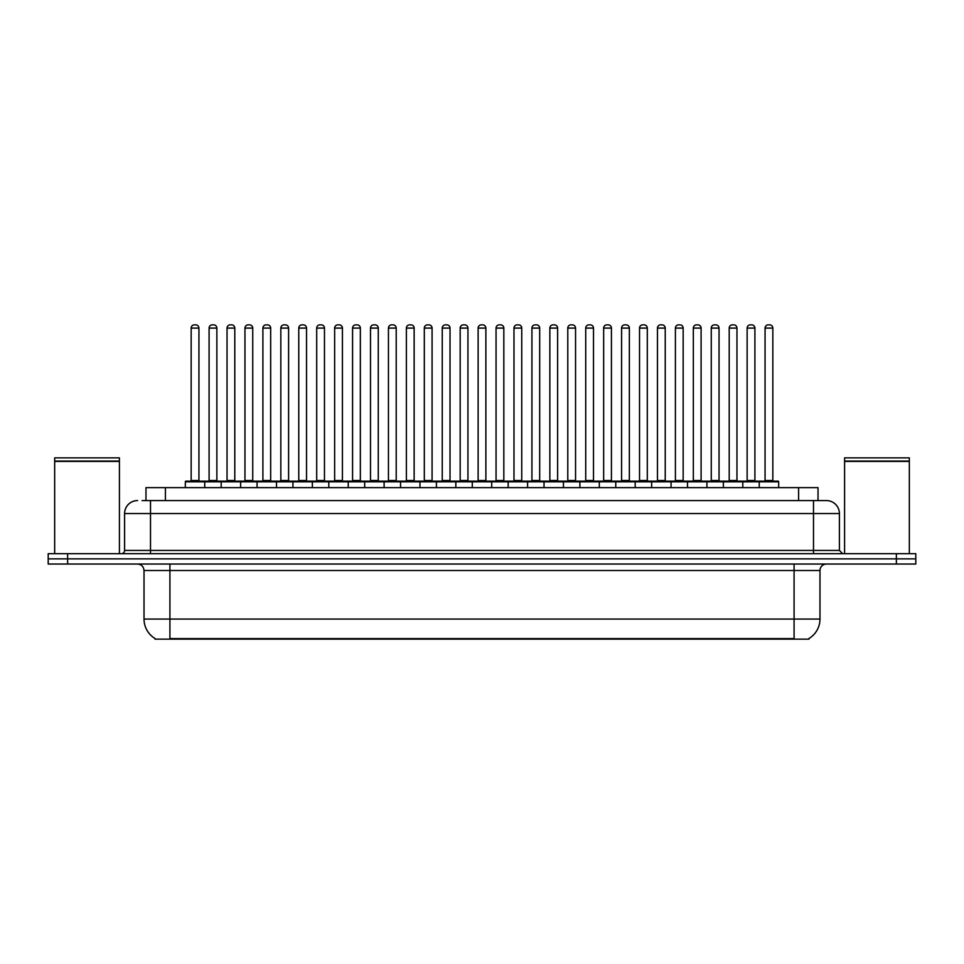 <?xml version="1.0" encoding="UTF-8"?>
<svg xmlns="http://www.w3.org/2000/svg" width="964" height="964" viewBox="0 0 964 964"><rect width="100%" height="100%" fill="white"/><g stroke="black" fill="none" stroke-linecap="round" stroke-linejoin="round"><path stroke-width="1.45" d="M145.974 500.581L145.974 487.627L818.026 487.627L818.026 500.581M808.965 638.505L808.965 639.144L155.035 639.144L155.035 638.505M155.228 638.614A22.666 22.666 0 0 1 144.022 619.069L169.917 619.069L169.917 638.614L794.083 638.614L794.083 619.069L819.978 619.069L819.978 570.507A6.471 6.471 0 0 1 826.449 564.036M144.022 619.069L144.022 570.507C143.636 566.579 141.479 564.422 137.551 564.036M808.772 638.614A22.666 22.666 0 0 0 819.978 619.069M915.8 564.036L915.8 558.855L48.2 558.855L48.2 564.036L67.625 564.036L67.625 558.855L48.2 558.855L48.2 553.673L67.625 553.673L67.625 558.855L915.8 558.855L915.8 564.036L67.625 564.036M142.383 500.581L826.449 500.581A12.954 12.954 0 0 1 839.403 513.535L839.403 550.432L842.632 553.673M142.082 500.581L150.505 500.581L150.505 513.535L124.597 513.535L124.597 550.432A3.241 3.241 0 0 1 121.368 553.673M137.551 500.581A12.954 12.954 0 0 0 124.597 513.535M915.8 553.673L915.8 558.855L915.8 553.673L67.625 553.673M839.403 513.535L813.496 513.535L813.496 500.581L826.449 500.581M759.246 487.627L759.246 481.807A0.651 0.651 0 0 1 759.885 481.157L778.02 481.157A0.651 0.651 0 0 1 778.671 481.807L185.329 481.807A0.651 0.651 0 0 1 185.98 481.157L204.115 481.157A0.651 0.651 0 0 1 204.754 481.807L204.754 487.627M198.933 328.097L191.161 328.097A3.241 3.241 0 0 1 194.403 324.856L195.692 324.856A3.241 3.241 0 0 1 198.933 328.097L198.933 480.506A0.651 0.651 0 0 0 199.572 481.157M191.161 328.097L191.161 480.506A0.651 0.651 0 0 1 190.511 481.157M185.329 481.807L185.329 487.627M222.696 481.807A0.651 0.651 0 0 0 222.045 481.157L203.91 481.157M209.092 328.097A3.241 3.241 0 0 1 212.333 324.856L213.622 324.856A3.241 3.241 0 0 1 216.864 328.097L209.092 328.097L209.092 480.506A0.651 0.651 0 0 1 208.453 481.157M216.864 328.097L216.864 480.506A0.651 0.651 0 0 0 217.515 481.157M185.98 481.157L204.115 481.157M194.403 324.856L195.692 324.856M221.202 487.627L221.202 481.807A0.651 0.651 0 0 1 221.853 481.157L239.976 481.157A0.651 0.651 0 0 1 240.626 481.807L240.626 487.627M234.794 328.097L227.034 328.097A3.241 3.241 0 0 1 230.263 324.856L231.565 324.856A3.241 3.241 0 0 1 234.794 328.097L234.794 480.506A0.651 0.651 0 0 0 235.445 481.157M227.034 328.097L227.034 480.506A0.651 0.651 0 0 1 226.383 481.157M257.075 487.627L257.075 481.807A0.651 0.651 0 0 1 257.713 481.157L275.849 481.157A0.651 0.651 0 0 1 276.499 481.807L276.499 487.627M270.667 328.097L262.895 328.097A3.241 3.241 0 0 1 266.136 324.856L267.426 324.856A3.241 3.241 0 0 1 270.667 328.097L270.667 480.506A0.651 0.651 0 0 0 271.318 481.157M262.895 328.097L262.895 480.506A0.651 0.651 0 0 1 262.256 481.157M292.935 487.627L292.935 481.807A0.651 0.651 0 0 1 293.586 481.157L311.721 481.157A0.651 0.651 0 0 1 312.36 481.807L312.36 487.627M298.768 328.097L298.768 480.506L306.54 480.506L306.54 328.097L298.768 328.097A3.241 3.241 0 0 1 302.009 324.856L303.298 324.856A3.241 3.241 0 0 1 306.54 328.097L306.54 480.506A0.651 0.651 0 0 0 307.191 481.157M298.768 480.506A0.651 0.651 0 0 1 298.117 481.157M328.808 487.627L328.808 481.807A0.651 0.651 0 0 1 329.459 481.157L347.582 481.157A0.651 0.651 0 0 1 348.233 481.807L348.233 487.627M333.99 481.157A0.651 0.651 0 0 0 334.641 480.506L334.641 328.097L334.641 480.506L342.413 480.506L342.413 328.097L334.641 328.097A3.241 3.241 0 0 1 337.87 324.856L339.171 324.856A3.241 3.241 0 0 1 342.413 328.097L342.413 480.506A0.651 0.651 0 0 0 343.051 481.157M258.557 481.807A0.651 0.651 0 0 0 257.918 481.157M239.783 481.157L275.849 481.157M244.964 328.097A3.241 3.241 0 0 1 248.206 324.856L249.495 324.856A3.241 3.241 0 0 1 252.737 328.097L244.964 328.097L244.964 480.506A0.651 0.651 0 0 1 244.314 481.157M252.737 328.097L252.737 480.506A0.651 0.651 0 0 0 253.375 481.157M294.43 481.807A0.651 0.651 0 0 0 293.779 481.157L275.656 481.157M280.837 328.097A3.241 3.241 0 0 1 284.067 324.856L285.368 324.856A3.241 3.241 0 0 1 288.598 328.097L280.837 328.097L280.837 480.506A0.651 0.651 0 0 1 280.187 481.157M288.598 328.097L288.598 480.506A0.651 0.651 0 0 0 289.248 481.157M330.303 481.807A0.651 0.651 0 0 0 329.652 481.157L311.529 481.157M316.698 328.097A3.241 3.241 0 0 1 319.94 324.856L321.241 324.856A3.241 3.241 0 0 1 324.47 328.097L316.698 328.097L316.698 480.506A0.651 0.651 0 0 1 316.059 481.157M324.47 328.097L324.47 480.506A0.651 0.651 0 0 0 325.121 481.157M54.671 461.407L119.415 461.407L54.671 461.407L54.671 553.673M119.415 461.407L119.415 553.673M119.102 461.081L54.996 461.081M119.415 460.768L119.415 457.852L54.671 457.852L54.671 460.768M844.585 461.407L909.329 461.407L844.585 461.407L844.585 553.673M909.329 461.407L909.329 553.673M909.004 461.081L844.898 461.081M909.329 460.768L909.329 457.852L844.585 457.852L844.585 460.768M364.681 487.627L364.681 481.807A0.651 0.651 0 0 1 365.332 481.157L383.455 481.157A0.651 0.651 0 0 1 384.106 481.807L384.106 487.627M378.274 328.097L370.501 328.097A3.241 3.241 0 0 1 373.743 324.856L375.044 324.856A3.241 3.241 0 0 1 378.274 328.097L378.274 480.506A0.651 0.651 0 0 0 378.924 481.157M370.501 328.097L370.501 480.506A0.651 0.651 0 0 1 369.863 481.157M400.554 487.627L400.554 481.807A0.651 0.651 0 0 1 401.193 481.157L419.328 481.157A0.651 0.651 0 0 1 419.979 481.807L419.979 487.627M405.724 481.157A0.651 0.651 0 0 0 406.374 480.506L406.374 328.097L406.374 480.506L414.146 480.506L414.146 328.097L406.374 328.097A3.241 3.241 0 0 1 409.616 324.856L410.905 324.856A3.241 3.241 0 0 1 414.146 328.097L414.146 480.506A0.651 0.651 0 0 0 414.797 481.157M436.415 487.627L436.415 481.807A0.651 0.651 0 0 1 437.066 481.157L455.201 481.157A0.651 0.651 0 0 1 455.839 481.807L455.839 487.627M450.019 328.097L442.247 328.097A3.241 3.241 0 0 1 445.488 324.856L446.778 324.856A3.241 3.241 0 0 1 450.019 328.097L450.019 480.506A0.651 0.651 0 0 0 450.658 481.157M442.247 328.097L442.247 480.506A0.651 0.651 0 0 1 441.596 481.157M366.163 481.807A0.651 0.651 0 0 0 365.525 481.157M347.389 481.157L383.455 481.157M352.571 328.097A3.241 3.241 0 0 1 355.812 324.856L357.102 324.856A3.241 3.241 0 0 1 360.343 328.097L352.571 328.097L352.571 480.506A0.651 0.651 0 0 1 351.92 481.157M360.343 328.097L360.343 480.506A0.651 0.651 0 0 0 360.994 481.157M402.036 481.807A0.651 0.651 0 0 0 401.386 481.157M383.262 481.157L419.328 481.157M388.444 328.097A3.241 3.241 0 0 1 391.673 324.856L392.975 324.856A3.241 3.241 0 0 1 396.216 328.097L388.444 328.097L388.444 480.506A0.651 0.651 0 0 1 387.793 481.157M396.216 328.097L396.216 480.506A0.651 0.651 0 0 0 396.855 481.157M437.909 481.807A0.651 0.651 0 0 0 437.258 481.157M419.135 481.157L455.201 481.157M424.317 328.097A3.241 3.241 0 0 1 427.546 324.856L428.847 324.856A3.241 3.241 0 0 1 432.077 328.097L424.317 328.097L424.317 480.506A0.651 0.651 0 0 1 423.666 481.157M432.077 328.097L432.077 480.506A0.651 0.651 0 0 0 432.728 481.157M472.288 487.627L472.288 481.807A0.651 0.651 0 0 1 472.938 481.157L491.062 481.157A0.651 0.651 0 0 1 491.712 481.807L491.712 487.627M485.88 328.097L478.12 328.097A3.241 3.241 0 0 1 481.349 324.856L482.651 324.856A3.241 3.241 0 0 1 485.88 328.097L485.88 480.506A0.651 0.651 0 0 0 486.531 481.157M478.12 328.097L478.12 480.506A0.651 0.651 0 0 1 477.469 481.157M508.161 487.627L508.161 481.807A0.651 0.651 0 0 1 508.799 481.157L526.934 481.157A0.651 0.651 0 0 1 527.585 481.807L527.585 487.627M513.342 481.157A0.651 0.651 0 0 0 513.981 480.506L513.981 328.097L513.981 480.506L521.753 480.506L521.753 328.097L513.981 328.097A3.241 3.241 0 0 1 517.222 324.856L518.512 324.856A3.241 3.241 0 0 1 521.753 328.097L521.753 480.506A0.651 0.651 0 0 0 522.404 481.157M544.021 487.627L544.021 481.807A0.651 0.651 0 0 1 544.672 481.157L562.807 481.157A0.651 0.651 0 0 1 563.446 481.807L563.446 487.627M549.203 481.157A0.651 0.651 0 0 0 549.854 480.506L549.854 328.097L549.854 480.506L557.626 480.506L557.626 328.097L549.854 328.097A3.241 3.241 0 0 1 553.095 324.856L554.384 324.856A3.241 3.241 0 0 1 557.626 328.097L557.626 480.506A0.651 0.651 0 0 0 558.277 481.157M579.894 487.627L579.894 481.807A0.651 0.651 0 0 1 580.545 481.157L598.668 481.157A0.651 0.651 0 0 1 599.319 481.807L599.319 487.627M585.076 481.157A0.651 0.651 0 0 0 585.726 480.506L585.726 328.097L585.726 480.506L593.499 480.506L593.499 328.097L585.726 328.097A3.241 3.241 0 0 1 588.956 324.856L590.257 324.856A3.241 3.241 0 0 1 593.499 328.097L593.499 480.506A0.651 0.651 0 0 0 594.137 481.157M615.767 487.627L615.767 481.807A0.651 0.651 0 0 1 616.418 481.157L634.541 481.157A0.651 0.651 0 0 1 635.192 481.807L635.192 487.627M621.587 328.097L621.587 480.506L629.359 480.506L629.359 328.097L621.587 328.097A3.241 3.241 0 0 1 624.829 324.856L626.13 324.856A3.241 3.241 0 0 1 629.359 328.097L629.359 480.506A0.651 0.651 0 0 0 630.01 481.157M621.587 480.506A0.651 0.651 0 0 1 620.949 481.157M473.782 481.807A0.651 0.651 0 0 0 473.131 481.157M454.996 481.157L491.062 481.157M460.177 328.097A3.241 3.241 0 0 1 463.419 324.856L464.708 324.856A3.241 3.241 0 0 1 467.95 328.097L460.177 328.097L460.177 480.506A0.651 0.651 0 0 1 459.539 481.157M467.95 328.097L467.95 480.506A0.651 0.651 0 0 0 468.6 481.157M509.643 481.807A0.651 0.651 0 0 0 509.004 481.157L490.869 481.157M496.05 328.097A3.241 3.241 0 0 1 499.292 324.856L500.581 324.856A3.241 3.241 0 0 1 503.823 328.097L496.05 328.097L496.05 480.506A0.651 0.651 0 0 1 495.4 481.157M503.823 328.097L503.823 480.506A0.651 0.651 0 0 0 504.461 481.157M545.516 481.807A0.651 0.651 0 0 0 544.865 481.157L526.742 481.157M531.923 328.097A3.241 3.241 0 0 1 535.153 324.856L536.454 324.856A3.241 3.241 0 0 1 539.683 328.097L531.923 328.097L531.923 480.506A0.651 0.651 0 0 1 531.272 481.157M539.683 328.097L539.683 480.506A0.651 0.651 0 0 0 540.334 481.157M581.388 481.807A0.651 0.651 0 0 0 580.738 481.157M562.615 481.157L598.668 481.157M567.784 328.097A3.241 3.241 0 0 1 571.025 324.856L572.327 324.856A3.241 3.241 0 0 1 575.556 328.097L567.784 328.097L567.784 480.506A0.651 0.651 0 0 1 567.145 481.157M575.556 328.097L575.556 480.506A0.651 0.651 0 0 0 576.207 481.157M617.249 481.807A0.651 0.651 0 0 0 616.611 481.157L598.475 481.157M603.657 328.097A3.241 3.241 0 0 1 606.898 324.856L608.188 324.856A3.241 3.241 0 0 1 611.429 328.097L603.657 328.097L603.657 480.506A0.651 0.651 0 0 1 603.006 481.157M611.429 328.097L611.429 480.506A0.651 0.651 0 0 0 612.08 481.157M651.64 487.627L651.64 481.807A0.651 0.651 0 0 1 652.279 481.157L670.414 481.157A0.651 0.651 0 0 1 671.065 481.807L671.065 487.627M657.46 328.097L657.46 480.506L665.232 480.506L665.232 328.097L657.46 328.097A3.241 3.241 0 0 1 660.702 324.856L661.991 324.856A3.241 3.241 0 0 1 665.232 328.097L665.232 480.506A0.651 0.651 0 0 0 665.883 481.157M657.46 480.506A0.651 0.651 0 0 1 656.809 481.157M687.501 487.627L687.501 481.807A0.651 0.651 0 0 1 688.151 481.157L706.287 481.157A0.651 0.651 0 0 1 706.925 481.807L706.925 487.627M701.105 328.097L693.333 328.097A3.241 3.241 0 0 1 696.574 324.856L697.864 324.856A3.241 3.241 0 0 1 701.105 328.097L701.105 480.506A0.651 0.651 0 0 0 701.744 481.157M693.333 328.097L693.333 480.506A0.651 0.651 0 0 1 692.682 481.157M723.374 487.627L723.374 481.807A0.651 0.651 0 0 1 724.024 481.157L742.147 481.157A0.651 0.651 0 0 1 742.798 481.807L742.798 487.627M736.966 328.097L729.206 328.097A3.241 3.241 0 0 1 732.435 324.856L733.737 324.856A3.241 3.241 0 0 1 736.966 328.097L736.966 480.506A0.651 0.651 0 0 0 737.617 481.157M729.206 328.097L729.206 480.506A0.651 0.651 0 0 1 728.555 481.157M772.839 328.097L765.067 328.097A3.241 3.241 0 0 1 768.308 324.856L769.597 324.856A3.241 3.241 0 0 1 772.839 328.097L772.839 480.506A0.651 0.651 0 0 0 773.49 481.157M765.067 328.097L765.067 480.506A0.651 0.651 0 0 1 764.428 481.157M778.671 481.807L778.671 487.627M653.122 481.807A0.651 0.651 0 0 0 652.471 481.157M634.348 481.157L670.414 481.157M639.53 328.097A3.241 3.241 0 0 1 642.759 324.856L644.06 324.856A3.241 3.241 0 0 1 647.302 328.097L639.53 328.097L639.53 480.506A0.651 0.651 0 0 1 638.879 481.157M647.302 328.097L647.302 480.506A0.651 0.651 0 0 0 647.941 481.157M688.995 481.807A0.651 0.651 0 0 0 688.344 481.157M670.221 481.157L706.287 481.157M675.403 328.097A3.241 3.241 0 0 1 678.632 324.856L679.933 324.856A3.241 3.241 0 0 1 683.163 328.097L675.403 328.097L675.403 480.506A0.651 0.651 0 0 1 674.752 481.157M683.163 328.097L683.163 480.506A0.651 0.651 0 0 0 683.813 481.157M724.868 481.807A0.651 0.651 0 0 0 724.217 481.157M706.082 481.157L742.147 481.157M711.263 328.097A3.241 3.241 0 0 1 714.505 324.856L715.794 324.856A3.241 3.241 0 0 1 719.036 328.097L711.263 328.097L711.263 480.506A0.651 0.651 0 0 1 710.625 481.157M719.036 328.097L719.036 480.506A0.651 0.651 0 0 0 719.686 481.157M760.729 481.807A0.651 0.651 0 0 0 760.09 481.157M741.955 481.157L778.02 481.157M747.136 328.097A3.241 3.241 0 0 1 750.378 324.856L751.667 324.856A3.241 3.241 0 0 1 754.908 328.097L747.136 328.097L747.136 480.506A0.651 0.651 0 0 1 746.485 481.157M754.908 328.097L754.908 480.506A0.651 0.651 0 0 0 755.547 481.157M221.853 481.157L239.976 481.157M230.263 324.856L231.565 324.856M266.136 324.856L267.426 324.856M293.586 481.157L311.721 481.157M302.009 324.856L303.298 324.856M329.459 481.157L347.582 481.157M337.87 324.856L339.171 324.856M373.743 324.856L375.044 324.856M409.616 324.856L410.905 324.856M445.488 324.856L446.778 324.856M481.349 324.856L482.651 324.856M508.799 481.157L526.934 481.157M517.222 324.856L518.512 324.856M544.672 481.157L562.807 481.157M553.095 324.856L554.384 324.856M588.956 324.856L590.257 324.856M616.418 481.157L634.541 481.157M624.829 324.856L626.13 324.856M660.702 324.856L661.991 324.856M696.574 324.856L697.864 324.856M732.435 324.856L733.737 324.856M768.308 324.856L769.597 324.856M791.492 639.144L791.492 638.505M172.508 639.144L172.508 638.505M165.398 500.581L165.398 487.627M798.602 500.581L798.602 487.627M794.083 564.036L794.083 570.507L144.022 570.507M819.978 570.507L794.083 570.507L794.083 619.069L169.917 619.069L169.917 564.036M896.375 564.036L896.375 553.673M150.505 553.673L150.505 550.432L839.403 550.432M124.597 550.432L150.505 550.432L150.505 513.535L813.496 513.535L813.496 553.673M191.161 480.506L198.933 480.506M209.092 480.506L216.864 480.506M227.034 480.506L234.794 480.506M262.895 480.506L270.667 480.506M244.964 480.506L252.737 480.506M280.837 480.506L288.598 480.506M316.698 480.506L324.47 480.506M370.501 480.506L378.274 480.506M442.247 480.506L450.019 480.506M352.571 480.506L360.343 480.506M388.444 480.506L396.216 480.506M424.317 480.506L432.077 480.506M478.12 480.506L485.88 480.506M460.177 480.506L467.95 480.506M496.05 480.506L503.823 480.506M531.923 480.506L539.683 480.506M567.784 480.506L575.556 480.506M603.657 480.506L611.429 480.506M693.333 480.506L701.105 480.506M729.206 480.506L736.966 480.506M765.067 480.506L772.839 480.506M639.53 480.506L647.302 480.506M675.403 480.506L683.163 480.506M711.263 480.506L719.036 480.506M747.136 480.506L754.908 480.506"/></g></svg>
